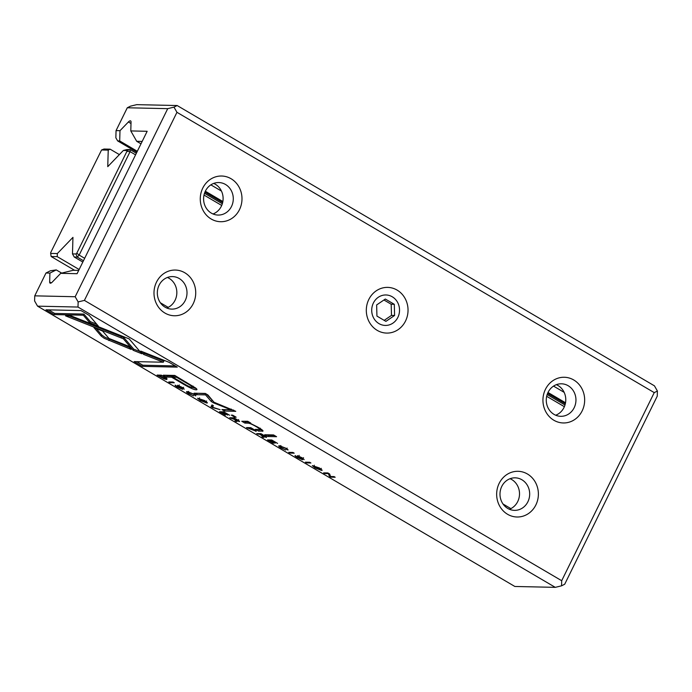 <?xml version="1.0" encoding="UTF-8"?>
<svg xmlns="http://www.w3.org/2000/svg" width="692" height="692" viewBox="0 0 692 692"><rect width="100%" height="100%" fill="white"/><g stroke="black" fill="none" stroke-linecap="round" stroke-linejoin="round"><path stroke-width="1.04" d="M61.674 273.098L56.234 269.906L49.919 273.098L45.983 273.011L34.747 295.847L75.177 296.738L167.724 108.653L127.293 107.77L130.451 106.17L136.722 104.648L177.152 105.53L654.442 385.842L657.4 391.032L657.253 396.153L564.707 584.23L561.549 585.83L561.696 580.709L654.243 392.623L176.953 112.312L84.407 300.397L561.696 580.709M141.886 353.768L129.205 338.916L71.388 315.993L65.55 315.863L123.375 338.795L133.184 350.29L141.886 353.768M231.292 415.113L234.804 417.172L236.145 417.207L232.633 415.139L231.292 415.113M262.675 430.415L262.268 431.246C264.05 431.289 262.588 429.931 257.891 427.163L249.838 423.115L250.72 423.028L247.701 421.264L241.785 421.272L244.864 423.08L248.264 423.158C249.786 423.296 252.476 424.49 256.343 426.722C259.587 428.625 260.495 429.533 259.067 429.464L255.607 429.395L258.626 431.159L262.977 431.047M260.253 428.166L259.067 429.464M323.588 472.861L324.747 473.536L328.371 473.613L329.375 476.252L330.906 477.151L335.179 477.246L334.054 476.589L330.568 476.511L329.634 473.994L327.861 472.947L323.588 472.861M295.337 455.596C294.472 455.57 295.225 456.244 297.595 457.628L302.413 459.73C303.053 459.713 302.447 459.125 300.579 457.948L298.736 456.469L301.522 457.706L304.16 459.592L302.11 457.793L297.387 455.691L301.072 458.969L295 455.682M301.781 457.784L301.072 458.969M297.387 455.691L297.534 456.27L297.785 455.751M303.52 457.663L302.837 458.848M299.178 455.362L298.901 456.14M237.313 421.143L236.543 420.52L239.268 421.549C240.012 421.566 239.345 420.97 237.287 419.759L234 417.821L229.727 417.734L234.467 419.421L235.92 420.52L234.986 420.814L236.318 421.601L237.313 421.229M236.482 419.378L236.136 420.087M104.241 338.31L131.143 349.417L128.314 346.112L108.955 338.431L102.606 331.053L93.948 327.61L101.248 336.113L104.241 338.31M289.931 453.087L294.204 453.182L292.958 452.456L288.685 452.36L289.931 453.087L290.277 452.395M195.715 395.556L195.551 395.876C196.225 395.841 195.533 395.21 193.483 393.99L187.255 391.594C185.854 391.585 186.416 392.329 188.951 393.826L193.578 395.85L189.444 393.834C187.809 392.866 187.523 392.373 188.605 392.373L192.912 393.912L195.801 395.798M187.255 391.594L186.52 391.784M194.902 393.912L194.236 395.106M188.535 391.387L187.973 392.528L188.855 391.871M263.116 435.934L261.965 436.661L263.297 437.448L264.223 437.136L263.531 436.367L266.247 437.396C266.991 437.413 266.333 436.816 264.266 435.605L260.979 433.668L256.706 433.581L259.881 434.351L262.908 436.375M163.978 376.699L161.366 375.168L157.093 375.073L163.978 378.835L166.703 379.545L166.91 378.636L163.978 376.699M167.075 378.792L166.703 379.545L166.91 378.636M555.278 587.352L77.997 307.049L37.558 306.158L514.848 586.47L555.278 587.352L561.549 585.83M319.462 467.974L312.326 465.612L315.05 467.878L321.495 470.422L322.187 470.24L319.462 467.974M169.177 362.357L140.805 351.103L143.625 354.408L163.329 362.227L134.153 361.587L142.275 366.353L177.29 367.123L169.177 362.357M256.075 430.978L255.893 431.35C256.68 431.367 256.057 430.779 254.025 429.585L250.772 427.673L246.508 427.587L256.213 431.263M196.666 388.947L196.243 389.804C197.384 389.804 197.151 389.181 195.525 387.927L174.782 375.445L163.329 375.194L166.547 377.088L171.59 377.192L181.546 383.048C189.089 387.589 193.994 389.838 196.243 389.804L196.926 389.596M213.638 402.908L230.843 409.75L221.924 409.56L224.493 411.065L235.756 411.316L214.01 402.234L207.903 394.95L205.308 393.428L194.045 393.186L196.615 394.691L205.541 394.89L211.233 401.498L213.638 402.908L213.984 402.208M212.357 407.527L220.108 409.664L212.383 407.173L213.404 405.728L212.003 404.906L210.982 406.723L212.513 407.207M306.634 462.896L310.907 462.991L309.661 462.265L305.388 462.169L306.634 462.896L306.98 462.204M219.502 411.731L225.393 415.183L221.258 412.467L222.712 412.501L227.564 415.07L223.213 412.51L224.519 412.544L229.562 415.217L223.775 411.818L219.502 411.731M170.033 382.676L174.306 382.762L173.061 382.036L168.787 381.941L170.033 382.676L170.379 381.975M204.72 400.59L197.583 398.22L200.308 400.495L206.752 403.038L207.444 402.856L204.72 400.59M80.999 310.57L45.983 309.808L54.106 314.575L83.317 315.215L89.778 322.783L98.437 326.217L89.19 315.379L80.999 310.57M264.716 434.74L267.735 436.514L276.584 436.704L273.565 434.939L264.716 434.74M267.501 439.913L273.392 443.373L269.257 440.657L270.71 440.692L275.061 443.243L271.212 440.7L272.51 440.726L277.561 443.408L271.774 440.008L267.501 439.913M175.439 385.176C174.574 385.15 175.327 385.833 177.697 387.217L182.515 389.311C183.155 389.302 182.541 388.705 180.681 387.537L178.839 386.058L181.624 387.295L184.262 389.172L182.212 387.373L177.481 385.28L181.174 388.549L175.102 385.262M181.884 387.364L181.174 388.549M177.481 385.28L177.636 385.851L177.887 385.34M183.622 387.243L182.939 388.437M179.28 384.942L179.003 385.721M287.941 449.722L287.786 450.042C288.452 450.008 287.76 449.376 285.709 448.156L279.482 445.76C278.08 445.752 278.651 446.496 281.186 447.992L285.805 450.016L281.67 448.001C280.035 447.023 279.758 446.539 280.831 446.539L285.139 448.079L288.028 449.964M279.482 445.76L278.746 445.942M287.128 448.079L286.462 449.272M280.762 445.553L280.199 446.695L281.082 446.037M127.293 107.77L116.057 130.606L119.993 130.693L128.401 121.974A4.567 1.661 120.4 0 1 130.632 120.91A4.567 1.661 120.4 0 1 131.039 122.034L130.788 130.926L147.162 131.29L77.089 273.695L60.714 273.331L52.298 282.051A4.567 1.661 120.4 0 1 50.066 283.115A4.567 1.661 120.4 0 1 49.66 281.999L51.243 282.924M49.919 273.098L49.66 281.999M45.983 273.011L50.404 270.78L56.234 269.906M137.319 151.288L119.69 140.934L117.631 140.891L136.869 152.188M204.918 192.151L222.651 202.566M547.58 393.402L565.312 403.817M565.528 402.77L547.995 392.476M222.859 201.528L205.334 191.226M405.529 321.019A22.853 20.864 -88.7 0 1 369.407 322.299A22.853 20.864 -88.7 0 1 386.586 287.396A22.853 20.864 -88.7 0 1 405.529 321.019M535.876 504.935A22.853 20.864 -88.7 0 1 499.754 506.215A22.853 20.864 -88.7 0 1 516.933 471.313A22.853 20.864 -88.7 0 1 535.876 504.935M582.154 410.892A22.853 20.864 -88.7 0 1 546.031 412.173A22.853 20.864 -88.7 0 1 563.202 377.27A22.853 20.864 -88.7 0 1 582.154 410.892M193.215 303.693A22.853 20.864 -88.7 0 1 157.093 304.973A22.853 20.864 -88.7 0 1 174.263 270.062A22.853 20.864 -88.7 0 1 193.215 303.693M239.484 209.65A22.853 20.864 -88.7 0 1 203.362 210.93A22.853 20.864 -88.7 0 1 220.54 176.028A22.853 20.864 -88.7 0 1 239.484 209.65M142.171 141.428L136.713 141.306L130.788 130.926M564.136 392.338L553.531 386.101M221.475 191.087L210.861 184.859M140.995 143.824L136.713 141.306M60.714 273.331L73.248 270.278L78.706 270.399M84.407 300.397L78.144 301.928L77.997 307.049M37.558 306.158L34.6 300.968L34.747 295.847M654.243 392.623L657.4 391.032M177.152 105.53L173.995 107.13L176.953 112.312M117.631 140.891L115.849 137.777L116.057 130.606M213.69 183.423A16.262 14.843 -88.7 0 1 221.328 206.259A16.262 14.843 -88.7 0 1 213.015 213.975M231.5 206.475A16.262 14.843 -88.7 0 1 218.084 215.065A16.262 14.843 -88.7 0 1 203.595 198.483A16.262 14.843 -88.7 0 1 218.793 182.55A16.262 14.843 -88.7 0 1 231.5 206.475M167.412 277.466A16.262 14.843 -88.7 0 1 175.059 300.293A16.262 14.843 -88.7 0 1 166.746 308.009M185.222 300.518A16.262 14.843 -88.7 0 1 171.806 309.108A16.262 14.843 -88.7 0 1 157.326 292.526A16.262 14.843 -88.7 0 1 172.524 276.592A16.262 14.843 -88.7 0 1 185.222 300.518M556.359 384.666A16.262 14.843 -88.7 0 1 563.997 407.502A16.262 14.843 -88.7 0 1 555.685 415.217M574.17 407.726A16.262 14.843 -88.7 0 1 560.745 416.316A16.262 14.843 -88.7 0 1 546.265 399.734A16.262 14.843 -88.7 0 1 561.463 383.8A16.262 14.843 -88.7 0 1 574.17 407.726M510.082 478.708A16.262 14.843 -88.7 0 1 517.728 501.544A16.262 14.843 -88.7 0 1 509.416 509.26M527.892 501.769A16.262 14.843 -88.7 0 1 514.476 510.359A16.262 14.843 -88.7 0 1 499.987 493.768A16.262 14.843 -88.7 0 1 515.185 477.835A16.262 14.843 -88.7 0 1 527.892 501.769M119.993 130.693L119.69 140.934M167.724 108.653L173.995 107.13M78.144 301.928L75.177 296.738M315.526 467.887L320.759 469.479L318.977 467.956L313.753 466.365L315.526 467.887M163.329 362.227L163.892 361.086L144.187 353.266L143.132 352.02M144.187 353.266L143.625 354.408M175.249 365.921L142.837 365.212L136.756 361.639M142.837 365.212L142.275 366.353M159.186 375.116L158.849 375.817L165.397 378.775L166.512 377.486M165.397 378.775C166.487 378.775 165.994 378.161 163.909 376.932L162.144 375.886L158.849 375.817M248.091 427.621L247.745 428.313M249.968 427.656L249.622 428.357M250.495 427.673L250.149 428.365L254.561 430.571L255.331 429.377M254.561 430.571L251.525 428.4L250.149 428.365M258.298 433.616L257.952 434.308M260.227 433.65L259.881 434.351M263.756 436.522L263.297 437.448M260.746 433.668L260.408 434.36L264.854 436.609L265.616 435.424M264.854 436.609L261.688 434.386L260.408 434.36M129.378 347.358L104.803 337.168L101.811 334.971L96.283 328.544M109.405 339.435L108.843 340.576M173.182 376.664L172.152 376.05L167.109 375.946L165.933 375.254M196.364 388.636L192.238 387.356M176.953 376.725L176.659 377.304L172.905 377.227L173.467 376.085L175.958 376.137M167.109 375.946L166.547 377.088M172.152 376.05L171.59 377.192M172.905 377.227L182.463 382.832C187.376 385.859 190.551 387.364 191.987 387.364L193.103 386.093M191.987 387.364C193.544 387.442 191.615 385.963 186.217 382.918L176.659 377.304M213.283 401.377L206.372 394.051M231.197 409.024L230.843 409.75M233.714 410.114L224.528 409.612M225.056 409.923L224.493 411.065M205.835 393.739L196.649 393.238M197.177 393.549L196.615 394.691M206.052 393.86L205.541 394.89M211.795 400.357L211.233 401.498M212.807 406.316L211.605 405.616M213.231 405.624L212.383 407.173M221.604 411.775L221.258 412.467M223.058 411.809L222.712 412.501M223.559 411.818L223.213 412.51M231.31 417.769L230.972 418.461M233.239 417.804L232.901 418.504M236.768 420.675L236.318 421.601M233.766 417.821L233.42 418.513L237.875 420.762L238.628 419.577M237.875 420.762L234.7 418.539L233.42 418.513M325.058 472.887L324.747 473.536M330.084 475.196L329.478 473.899M329.937 475.11L329.375 476.252M331.217 476.52L330.906 477.151M248.999 422.025L245.426 421.938L244.388 421.333M245.426 421.938L244.864 423.08M262.32 430.087L258.211 429.447M259.18 430.017L258.626 431.159M250.063 422.648L249.838 423.115M235.098 416.584L234.804 417.172M140.113 351.692L133.746 349.14L133.184 350.29M133.746 349.14L123.937 337.653L69.191 315.95M123.937 337.653L123.375 338.795M200.792 400.495L206.017 402.095L204.235 400.573L199.019 398.981L200.792 400.495M96.672 324.15L90.341 321.642L83.879 314.073L54.668 313.433L48.587 309.86M54.668 313.433L54.106 314.575M83.879 314.073L83.317 315.215M90.341 321.642L89.778 322.783M274.542 435.51L268.297 435.372L267.32 434.801M268.297 435.372L267.735 436.514M269.595 439.965L269.257 440.657M271.048 439.991L270.71 440.692M271.558 440.008L271.212 440.7M108.229 150.121L101.568 149.982L104.016 149.031L110.123 149.169L108.229 150.121L107.753 166.651L123.375 150.458L127.138 149.541L130.139 149.602L136.35 153.252M119.379 154.601L110.123 149.169M79.147 269.508L57.237 256.645L51.13 256.507L74.624 270.312M564.369 406.697L546.671 396.308M221.7 205.455L204.002 195.058M135.563 154.861L130.079 151.643L79.173 255.088L84.658 258.306M160.362 302.767L168.199 307.369M503.032 504.01L510.869 508.62M83.464 260.728L77.253 257.078L74.252 257.017L72.478 253.903L72.954 237.373L57.324 253.566L57.237 256.645M82.815 262.043L74.252 257.017M72.478 253.903L76.025 253.981L76.821 253.151L126.895 151.375L126.921 150.536L123.375 150.458M101.568 149.982L50.698 252.58L50.672 253.419L57.324 253.566M204.495 193.276L222.331 203.751M547.164 394.526L564.992 404.993M126.921 150.536L130.139 149.602L130.079 151.643L126.895 151.375M76.821 253.151L79.173 255.088L77.253 257.078L76.025 253.981M51.13 256.507L50.672 253.419M397.857 317.394A15.233 13.909 91.3 0 0 385.228 294.974A15.233 13.909 91.3 0 0 373.775 318.242A15.233 13.909 91.3 0 0 397.857 317.394M376.647 304.938L376.932 316.097L385.911 321.373L394.596 315.474L394.302 304.307L385.332 299.039L376.647 304.938M384.19 320.361L391.482 315.405L394.596 315.474M391.482 315.405L391.196 304.238L394.302 304.307M391.196 304.238L383.939 299.982M130.996 123.496L128.401 121.974M101.811 334.971L101.248 336.113M181.832 382.468L181.546 383.048M186.503 382.33L186.217 382.918M248.826 422.016L248.264 423.158M121.584 336.719L121.022 337.86M320.759 469.479L321.322 468.337M313.753 466.365L314.315 465.223M263.47 435.225L262.908 436.367M206.017 402.095L206.579 400.953M199.019 398.981L199.581 397.839"/></g></svg>
